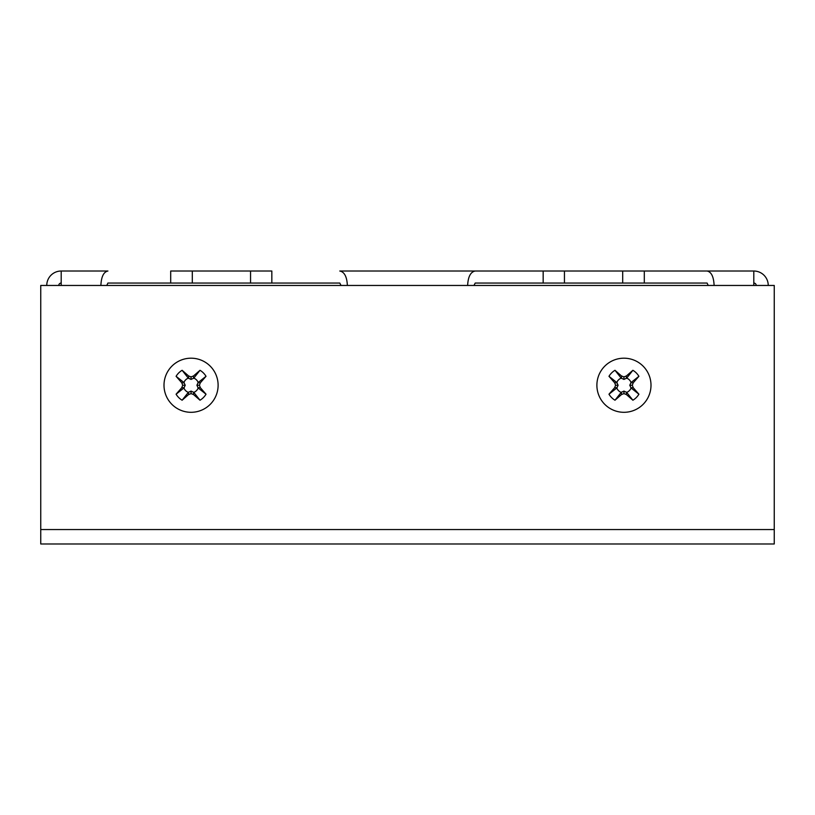 <?xml version="1.0" encoding="UTF-8"?>
<svg xmlns="http://www.w3.org/2000/svg" width="815" height="815" viewBox="0 0 815 815"><rect width="100%" height="100%" fill="white"/><g stroke="black" fill="none" stroke-linecap="round" stroke-linejoin="round"><path stroke-width="1.22" d="M347.373 285.454C346.915 276.703 344.388 271.894 339.784 271.018L707.074 271.018C711.352 271.894 713.695 276.703 714.123 285.454M708.245 285.454L707.074 283.049L475.216 283.049L473.953 285.454L40.75 285.454L40.75 543.982L774.25 543.982L774.25 285.454L473.953 285.454M543.167 283.049L543.167 271.018L475.216 271.018C470.612 271.894 468.085 276.703 467.627 285.454M46.761 285.454A14.426 14.426 0 0 1 61.196 271.018L107.926 271.018C103.648 271.894 101.305 276.703 100.877 285.454M341.047 285.454L339.784 283.049L271.833 283.049L271.833 271.018L170.692 271.018L170.692 283.049L107.926 283.049L106.755 285.454M271.833 283.049L170.692 283.049M61.196 283.049A2.404 2.404 0 0 0 58.782 285.454M644.308 283.049L644.308 271.018L753.804 271.018L753.804 285.454M61.196 271.018L61.196 285.454M753.804 271.018A14.426 14.426 0 0 1 768.239 285.454M753.804 283.049A2.404 2.404 0 0 1 756.218 285.454M218.114 385.251A27.058 27.058 0 0 0 177.527 361.819A27.058 27.058 0 0 0 177.527 408.682A27.058 27.058 0 0 0 218.114 385.251M200.011 400.216L193.522 394.562L191.056 393.614L188.591 394.562L182.112 400.216A17.431 17.431 0 0 1 176.091 394.205L181.755 387.716L182.692 385.251L181.755 382.785L176.091 376.306A17.431 17.431 0 0 1 182.112 370.295L188.591 375.949L191.056 376.887L193.522 375.949L200.011 370.295A17.431 17.431 0 0 1 206.022 376.306L200.358 382.785L199.42 385.251L200.358 387.716L206.022 394.205A17.431 17.431 0 0 1 200.011 400.216L193.797 392.382A7.641 7.641 0 0 0 198.188 387.991L196.894 385.251L198.188 382.52A7.641 7.641 0 0 0 193.797 378.129L191.056 379.423L188.316 378.129A7.641 7.641 0 0 0 183.925 382.52L185.229 385.251L183.925 387.991A7.641 7.641 0 0 0 188.316 392.382L191.056 391.088L193.797 392.382M191.056 393.614L191.056 391.088M193.522 394.562L193.522 392.117M188.591 394.562L188.591 392.117M200.358 387.716L197.923 387.716M199.42 385.251L196.894 385.251M206.022 394.205L198.188 387.991M182.112 400.216L188.316 392.382M183.925 387.991L176.091 394.205M181.755 387.716L184.19 387.716M182.692 385.251L185.229 385.251M181.755 382.785L184.19 382.785M176.091 376.306L183.925 382.52M188.316 378.129L182.112 370.295M188.591 375.949L188.591 378.384M191.056 376.887L191.056 379.423M193.522 375.949L193.522 378.384M200.011 370.295L193.797 378.129M198.188 382.52L206.022 376.306M200.358 382.785L197.923 382.785M651.002 385.251A27.058 27.058 0 0 0 610.415 361.819A27.058 27.058 0 0 0 610.415 408.682A27.058 27.058 0 0 0 651.002 385.251M632.888 400.216L626.409 394.562L623.944 393.614L621.478 394.562L614.989 400.216A17.431 17.431 0 0 1 608.978 394.205L614.642 387.716L615.58 385.251L614.642 382.785L608.978 376.306A17.431 17.431 0 0 1 614.989 370.295L621.478 375.949L623.944 376.887L626.409 375.949L632.888 370.295A17.431 17.431 0 0 1 638.909 376.306L633.245 382.785L632.308 385.251L633.245 387.716L638.909 394.205A17.431 17.431 0 0 1 632.888 400.216L626.684 392.382A7.641 7.641 0 0 0 631.075 387.991L629.771 385.251L631.075 382.52A7.641 7.641 0 0 0 626.684 378.129L623.944 379.423L621.203 378.129A7.641 7.641 0 0 0 616.812 382.52L618.106 385.251L616.812 387.991A7.641 7.641 0 0 0 621.203 392.382L623.944 391.088L626.684 392.382M623.944 393.614L623.944 391.088M626.409 394.562L626.409 392.117M621.478 394.562L621.478 392.117M633.245 387.716L630.81 387.716M632.308 385.251L629.771 385.251M638.909 394.205L631.075 387.991M614.989 400.216L621.203 392.382M616.812 387.991L608.978 394.205M614.642 387.716L617.077 387.716M615.58 385.251L618.106 385.251M614.642 382.785L617.077 382.785M608.978 376.306L616.812 382.52M621.203 378.129L614.989 370.295M621.478 375.949L621.478 378.384M623.944 376.887L623.944 379.423M626.409 375.949L626.409 378.384M632.888 370.295L626.684 378.129M631.075 382.52L638.909 376.306M633.245 382.785L630.81 382.785M622.701 271.018L622.701 283.049M564.449 271.018L564.449 283.049M774.25 529.546L40.75 529.546M250.551 271.018L250.551 283.049M192.299 271.018L192.299 283.049"/></g></svg>
